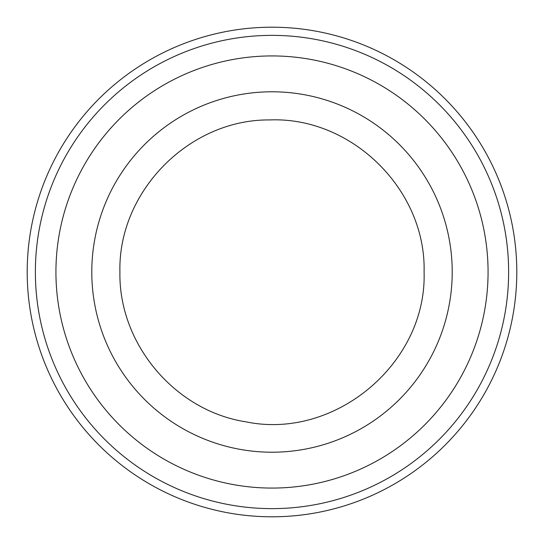 <?xml version="1.0" encoding="UTF-8"?>
<svg xmlns="http://www.w3.org/2000/svg" width="544" height="544" viewBox="0 0 544 544"><rect width="100%" height="100%" fill="white"/><g stroke="black" fill="none" stroke-linecap="round" stroke-linejoin="round"><path stroke-width="0.82" d="M516.8 272A244.8 244.8 0 0 1 272 516.8A244.8 244.8 0 0 1 27.2 272A244.8 244.8 0 0 1 272 27.2A244.8 244.8 0 0 1 516.8 272M508.633 272A236.633 236.633 0 0 1 272 508.633A236.633 236.633 0 0 1 35.367 272A236.633 236.633 0 0 1 272 35.367A236.633 236.633 0 0 1 508.633 272M488.07 272A216.07 216.07 0 0 1 272 488.07A216.07 216.07 0 0 1 55.93 272A216.07 216.07 0 0 1 272 55.93A216.07 216.07 0 0 1 488.07 272M452.214 272A180.214 180.214 0 0 1 272 452.214A180.214 180.214 0 0 1 91.786 272A180.214 180.214 0 0 1 272 91.786A180.214 180.214 0 0 1 452.214 272M119.918 272C117.898 191.604 189.19 119.177 269.613 119.938C351.716 116.484 426.244 189.849 424.082 272C427.047 363.1 335.036 440.402 245.854 421.818C174.889 410.856 118.524 343.815 119.918 272"/></g></svg>
